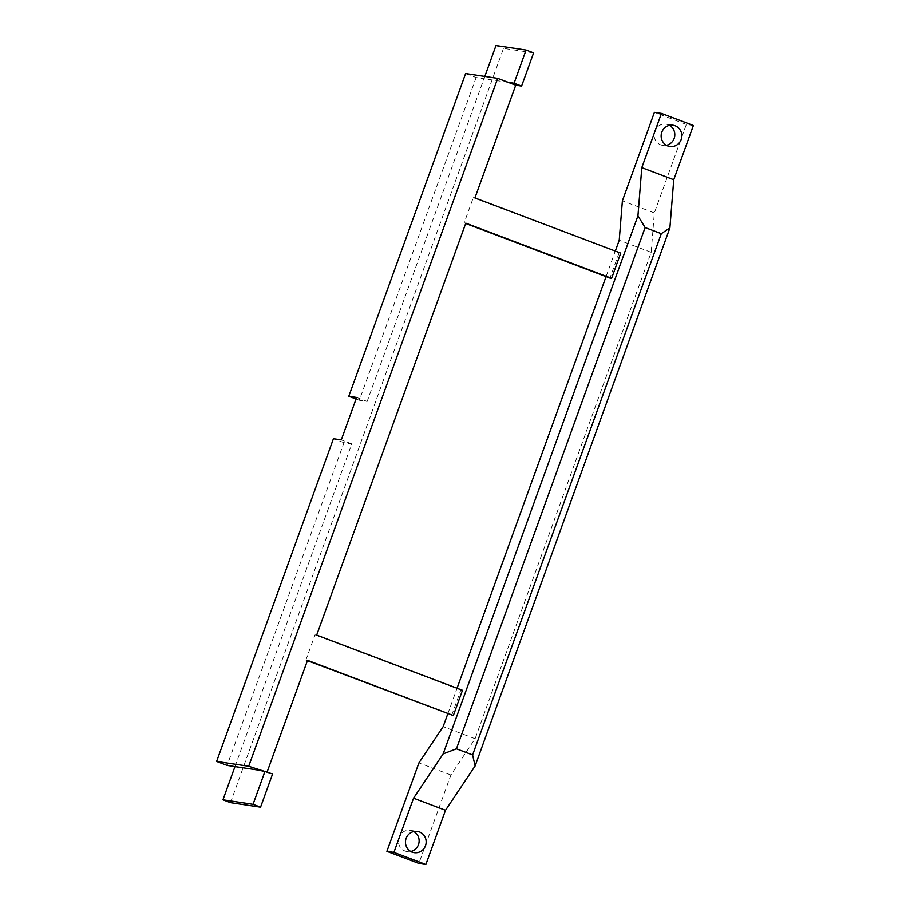 <?xml version="1.0" encoding="UTF-8"?>
<svg xmlns="http://www.w3.org/2000/svg" width="910" height="910" viewBox="0 0 910 910"><rect width="100%" height="100%" fill="white"/><g stroke="black" fill="none" stroke-linecap="round" stroke-linejoin="round"><path stroke-width="0.68" stroke-dasharray="4.55 3.41" d="M620.734 253.117L473.291 197.686L464.157 222.916L465.681 223.485M464.157 222.916L465.795 223.155M619.096 252.866L609.962 278.096M474.929 197.936L473.291 197.686M533.613 52.86L503.526 48.344L230.48 802.643M496.007 45.5L503.526 48.344M508.212 82.344L483.983 78.704L484.814 76.429M476.146 77.532L359.325 400.241L367.162 401.424L483.983 78.704L476.146 77.532L465.624 73.551M359.325 400.241L356.083 399.012M356.652 397.442L367.162 401.424M234.973 766.595L351.795 443.875L343.957 442.704L227.136 765.412M343.957 442.704L333.435 438.722M351.795 443.875L341.284 439.894M272.579 773.955L266.732 773.079L267.153 771.896M259.202 770.224L266.732 773.079M316.669 635.112L315.031 634.861L305.897 660.091L307.534 660.33M669.464 125.341A10.749 10.363 98.5 0 0 654.415 132.178A10.749 10.363 98.5 0 0 666.461 145.304M413.777 831.535A10.749 10.363 98.5 0 0 398.739 838.372A10.749 10.363 98.5 0 0 410.774 851.498M693.386 125.5L686.356 124.442L654.336 212.906L651.185 252.32L475.1 738.738L450.871 774.99L418.85 863.442M450.871 774.99L418.918 762.898M475.1 738.738L443.147 726.646M447.8 713.793L457.048 688.244M606.06 276.617L615.308 251.058M651.185 252.32L619.232 240.229M654.336 212.906L622.394 200.814M686.356 124.442L654.404 112.351M462.473 690.292L460.835 690.042L451.713 715.271M305.897 660.091L307.421 660.66M460.835 690.042L315.031 634.861M662.855 145.418L669.874 146.476M666.04 124.169L673.07 125.227M407.168 851.612L414.198 852.67M410.364 830.364L417.383 831.421"/><path stroke-width="1.36" d="M465.681 223.485L609.962 278.096L611.6 278.335L620.734 253.117L474.929 197.936L515.731 85.199L497.702 78.362L248.692 766.254L216.614 761.431L333.435 438.722L341.284 439.894L356.652 397.442L348.803 396.26L465.624 73.551L497.702 78.362M267.153 771.896L307.534 660.33L453.351 715.51L462.473 690.292L316.669 635.112L465.795 223.155L611.6 278.335M265.06 771.111L253.037 804.315L260.556 807.159L272.579 773.955L248.692 766.254M253.037 804.315L222.95 799.799L234.973 766.595L259.202 770.224M260.556 807.159L230.48 802.643L222.95 799.799M484.814 76.429L496.007 45.5L526.082 50.016L533.613 52.86L521.589 86.075L514.07 83.231L508.212 82.344M526.082 50.016L514.07 83.231M515.731 85.199L521.589 86.075M356.083 399.012L348.803 396.26M234.973 766.595L227.136 765.412L216.614 761.431M667.826 145.941A10.749 10.363 -81.5 0 1 673.07 125.227A10.749 10.363 -81.5 0 1 681.726 137.387A10.749 10.363 -81.5 0 1 667.826 145.941M666.461 145.304A10.749 10.363 98.5 0 0 669.464 125.341M412.139 852.135A10.749 10.363 -81.5 0 1 417.383 831.421A10.749 10.363 -81.5 0 1 426.039 843.581A10.749 10.363 -81.5 0 1 412.139 852.135M410.774 851.498A10.749 10.363 98.5 0 0 413.777 831.535M386.898 851.351L418.85 863.442L425.869 864.5L393.916 852.408L386.898 851.351L418.918 762.898L443.147 726.646L447.8 713.793M457.048 688.244L606.06 276.617M615.308 251.058L619.232 240.229L622.394 200.814L654.404 112.351L661.433 113.409L641.8 167.633L673.753 179.725L693.386 125.5L661.433 113.409M661.297 233.677L669.896 227.898L475.111 765.97L472.608 754.925L661.297 233.677L645.122 227.557L456.433 748.805L443.159 753.878L413.549 798.184L393.916 852.408M472.608 754.925L456.433 748.805M641.8 167.633L637.944 215.806L645.122 227.557M669.896 227.898L673.753 179.725M425.869 864.5L445.502 810.275L475.111 765.97M445.502 810.275L413.549 798.184M443.159 753.878L637.944 215.806M307.421 660.66L453.351 715.51"/></g></svg>
